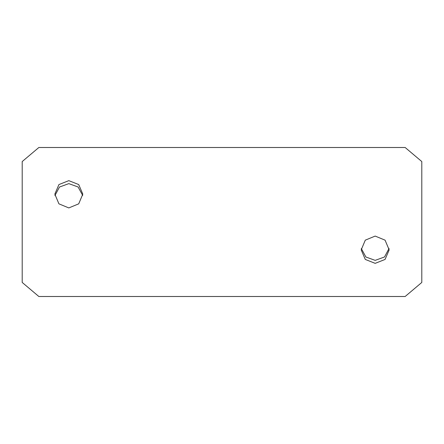 <?xml version="1.0" encoding="UTF-8"?>
<svg xmlns="http://www.w3.org/2000/svg" width="444" height="444" viewBox="0 0 444 444"><rect width="100%" height="100%" fill="white"/><g stroke="black" fill="none" stroke-linecap="round" stroke-linejoin="round"><path stroke-width="0.67" d="M68.82 207.925L58.924 203.84L54.834 194.117L58.93 184.56L68.82 180.653L78.705 184.554L82.806 194.117L78.71 203.84L68.82 207.925M54.917 195.593L59.485 187.029L68.82 183.633L78.116 186.996L82.712 195.493M375.18 263.348L365.284 259.435L361.194 249.883L365.29 240.154L375.18 236.075L385.065 240.154L389.166 249.883L385.07 259.44L375.18 263.348M389.083 248.401L384.526 256.965L375.18 260.367L365.873 256.998L361.288 248.496M405.15 147.497L38.85 147.497L22.2 161.555L22.2 282.445L38.85 296.503L405.15 296.503L421.8 282.445L421.8 161.555L405.15 147.497"/></g></svg>
